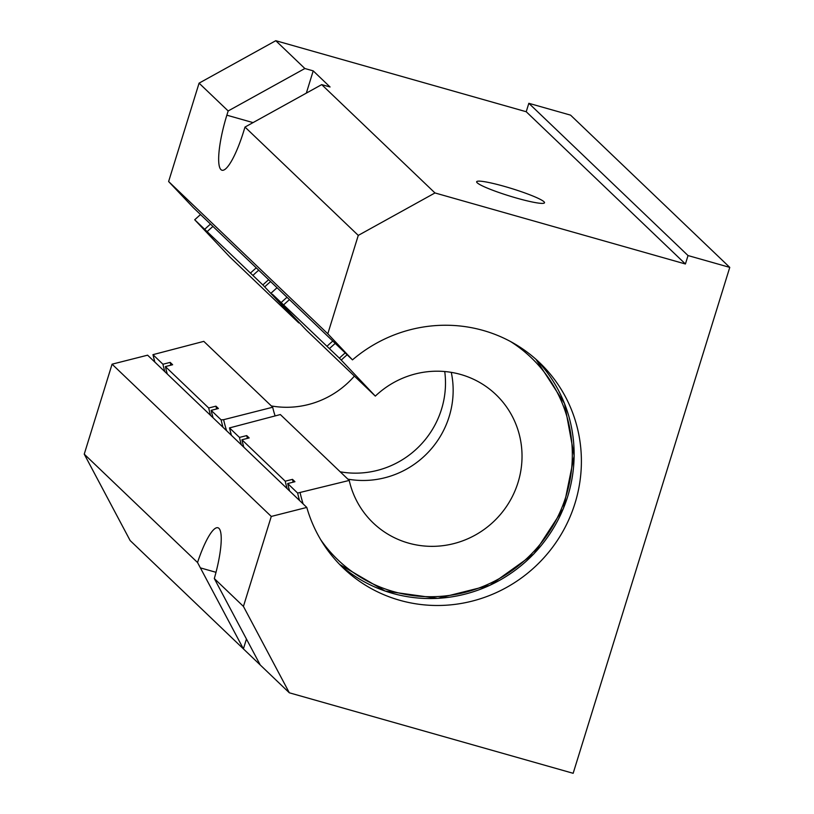 <?xml version="1.0" encoding="UTF-8"?>
<svg xmlns="http://www.w3.org/2000/svg" width="814" height="814" viewBox="0 0 814 814"><rect width="100%" height="100%" fill="white"/><g stroke="black" fill="none" stroke-linecap="round" stroke-linejoin="round"><path stroke-width="1.22" d="M275.783 40.7L199.074 83.15L228.164 110.958L304.863 68.518L275.783 40.7L526.22 111.732L528.835 103.307L570.573 115.14L729.761 267.389L573.158 773.3L289.326 692.795L243.427 606.399L214.306 578.551L260.246 664.977L289.326 692.795M243.427 606.399L271.276 516.442L306.797 507.427A142.074 137.973 133.7 0 0 343.264 568.04A142.074 137.973 133.7 0 0 541.168 560.724A142.074 137.973 133.7 0 0 539.651 362.698A142.074 137.973 133.7 0 0 352.472 359.869L327.808 333.791L358.272 235.399L434.971 192.949L321.703 84.615L244.994 127.065L243.691 131.278A48.84 10.358 105.8 0 1 221.947 170.218A48.84 10.358 105.8 0 1 226.852 115.181L228.164 110.958M304.863 68.518L313.217 70.879L306.329 93.132M199.074 83.15L168.62 181.532L193.284 207.621L352.472 359.869M327.808 333.791L168.62 181.532M244.994 127.065L358.272 235.399M313.217 70.879L330.057 86.986L321.703 84.615M84.239 454.141L130.138 540.547L243.406 648.88L197.537 562.515L84.239 454.141L112.078 364.184L147.609 355.179L306.797 507.427M197.537 562.515A48.84 10.358 105.8 0 1 217.948 527.767A48.84 10.358 105.8 0 1 214.306 578.551M246.459 639.031L243.406 648.88L260.246 664.977M729.761 267.389L688.023 255.555L528.835 103.307M434.971 192.949L685.419 263.99L688.023 255.555M685.419 263.99L526.22 111.732M504.466 186.406A35.521 3.877 -162.8 0 1 544.515 202.757A35.521 3.877 -162.8 0 1 509.442 195.96A35.521 3.877 -162.8 0 1 476.658 181.756A35.521 3.877 -162.8 0 1 504.466 186.406M271.276 516.442L112.078 364.184M272.375 294.2L339.397 358.15L375.325 396.113L306.44 330.24L272.375 294.2M229.517 427.91L280.342 414.55L349.226 480.433L297.629 493.06L287.688 483.547L294.943 481.705L292.491 479.354L285.236 481.196L241.921 439.774L249.176 437.932L246.723 435.592L239.469 437.423L229.517 427.91A142.074 137.973 -46.3 0 0 231.41 435.327M347.863 479.131A88.797 86.233 133.7 0 0 451.282 372.364M239.469 437.423A142.074 137.973 133.7 0 0 241.361 444.841M287.037 297.283A142.074 137.973 133.7 0 0 281.227 302.523M246.723 435.592A134.524 130.637 133.7 0 0 247.385 438.38M241.921 439.774A142.074 137.973 133.7 0 0 243.803 447.181M289.479 299.633A142.074 137.973 133.7 0 0 283.679 304.863M285.236 481.196A142.074 137.973 133.7 0 0 287.128 488.614M332.804 341.056A142.074 137.973 133.7 0 0 326.994 346.296M287.688 483.547A142.074 137.973 133.7 0 0 289.57 490.954M335.246 343.396A142.074 137.973 133.7 0 0 329.446 348.636M349.226 480.433A88.797 86.233 133.7 0 0 373.199 522.944A88.797 86.233 133.7 0 0 496.886 518.376A88.797 86.233 133.7 0 0 495.94 394.607A88.797 86.233 133.7 0 0 375.325 396.113M292.491 479.354A134.524 130.637 133.7 0 0 293.152 482.153M223.616 419.688L221.103 419.861L211.152 410.348L218.406 408.506L215.954 406.166L208.699 407.997L165.384 366.575L172.639 364.733L170.187 362.393L162.932 364.234L152.951 354.66L203.805 341.361L272.69 407.234L223.616 419.688A139.855 135.816 -46.3 0 0 226.607 430.728M262.861 284.951L298.789 322.914L229.914 257.041L194.699 219.76L262.861 284.951A142.074 137.973 133.7 0 1 268.671 279.721M444.739 371.53A88.797 86.233 -46.3 0 1 340.201 471.805M275.122 415.883A88.797 86.233 -46.3 0 1 272.69 407.234M252.91 275.437A142.074 137.973 -46.3 0 1 258.72 270.207M213.044 417.755A142.074 137.973 -46.3 0 1 211.152 410.348M216.616 408.954A134.524 130.637 -46.3 0 1 215.954 406.166M250.458 273.097A142.074 137.973 -46.3 0 1 256.268 267.857M210.592 415.415A142.074 137.973 -46.3 0 1 208.699 407.997M207.143 231.664A142.074 137.973 -46.3 0 1 212.953 226.434M167.277 373.992A142.074 137.973 -46.3 0 1 165.384 366.575M204.69 229.324A142.074 137.973 -46.3 0 1 210.5 224.084M164.825 371.642A142.074 137.973 -46.3 0 1 162.932 364.234M354.395 376.099A88.797 86.233 -46.3 0 1 271.327 405.932M170.848 365.181A134.524 130.637 -46.3 0 1 170.187 362.393M226.852 115.181L253.052 122.609M200.376 567.877L216.015 572.313M271.276 292.999A142.074 137.973 -46.3 0 1 277.086 287.769M341.259 360.083A139.855 135.816 -46.3 0 1 347.151 354.782M510.49 341.504A139.855 135.816 -46.3 0 1 532.722 552.655A139.855 135.816 -46.3 0 1 320.787 539.845M303.134 503.927A139.855 135.816 -46.3 0 1 300.152 492.887M297.629 493.06A142.074 137.973 133.7 0 0 299.521 500.478M339.692 564.499A142.074 137.973 133.7 0 0 533.892 553.774A142.074 137.973 133.7 0 0 535.958 359.289L564.529 403.571L574.155 455.84L563.441 508.475L533.943 553.815L489.957 585.307L437.861 598.361L385.226 591.076L339.692 564.499M345.197 352.92A142.074 137.973 133.7 0 0 339.397 358.15M264.723 286.884A139.855 135.816 -46.3 0 1 270.614 281.583M221.103 419.861A142.074 137.973 133.7 0 0 222.985 427.279M194.75 219.811A142.074 137.973 -46.3 0 1 200.549 214.57M152.951 354.66L154.853 362.108A142.074 137.973 -46.3 0 1 152.981 354.711M271.235 292.959L277.035 287.729M231.39 435.307L229.487 427.859M194.699 219.76L200.509 214.53"/></g></svg>
